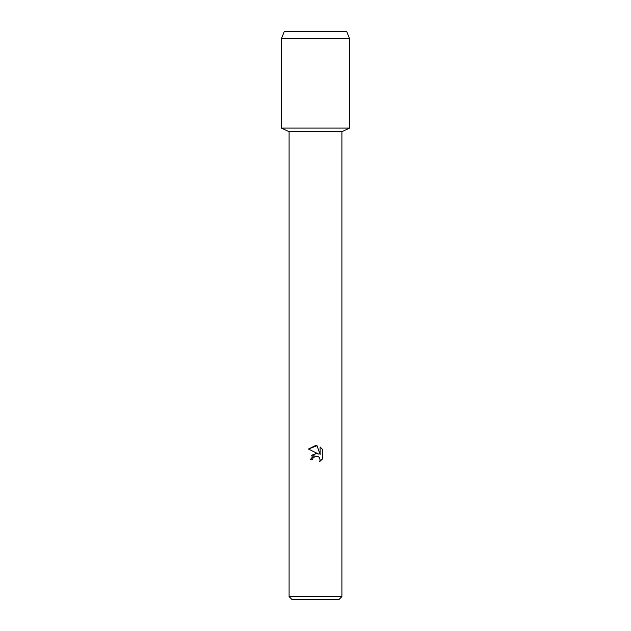 <?xml version="1.0" encoding="UTF-8"?>
<svg xmlns="http://www.w3.org/2000/svg" width="631" height="631" viewBox="0 0 631 631"><rect width="100%" height="100%" fill="white"/><g stroke="black" fill="none" stroke-linecap="round" stroke-linejoin="round"><path stroke-width="0.95" d="M346.703 31.55L284.297 31.55L346.703 31.55L349.574 38.649L349.574 128.093L315.5 128.093L349.574 128.093L341.907 131.698L341.907 596.611L289.093 596.611L291.932 599.45L339.068 599.45L341.907 596.611M289.093 596.611L289.093 131.698L341.907 131.698M312.526 459.881L312.929 458.161L312.526 459.881L310.034 459.881L315.5 453.634L318.529 454.005L308.441 449.027L315.5 445.549L317.03 445.715L320.114 454.588L320.114 446.985L322.559 449.461L322.559 458.84M319.341 457.554L320.122 459.857L319.72 461.553L322.559 458.832L319.72 461.553L320.122 459.857L319.01 457.175L317.779 456.355L315.5 456.15L318.671 456.868M318.529 454.005L315.366 453.657M313.457 454.257L311.343 456.008M315.5 456.15L312.929 458.161L315.468 456.158M322.559 449.461L320.114 446.993M317.03 445.715L308.441 449.027M284.297 31.55L281.426 38.649L281.426 128.093L315.5 128.093L281.426 128.093L289.093 131.698M281.426 38.649L349.574 38.649"/></g></svg>

